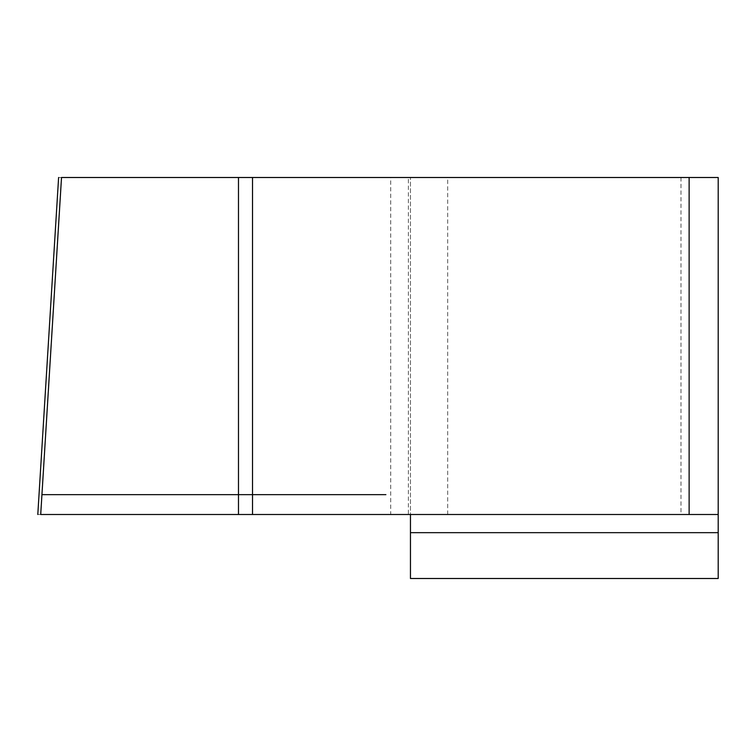 <?xml version="1.0" encoding="UTF-8"?>
<svg xmlns="http://www.w3.org/2000/svg" width="756" height="756" viewBox="0 0 756 756"><rect width="100%" height="100%" fill="white"/><g stroke="black" fill="none" stroke-linecap="round" stroke-linejoin="round"><path stroke-width="0.57" stroke-dasharray="3.78 2.83" d="M408.391 177.499L718.2 177.499L718.2 514.496L410.461 514.496L410.461 177.499L410.461 578.501L718.2 578.501L718.2 514.496L408.391 514.496L408.391 177.499L390.71 177.499L390.71 514.496L40.711 514.496L61.519 177.499L390.71 177.499M61.519 177.499C57.673 177.499 57.673 177.499 61.519 177.499M40.711 514.496C36.864 514.496 36.864 514.496 40.711 514.496M390.71 514.496L408.391 514.496M718.2 514.496L410.461 514.496M385.891 494.641L41.93 494.641M447.684 514.496L447.684 177.499M680.976 177.499L680.976 514.496M718.2 532.668L410.461 532.668"/><path stroke-width="1.13" d="M238.48 177.499L238.48 514.496L40.711 514.496C36.864 514.496 36.864 514.496 40.711 514.496L61.519 177.499C57.673 177.499 57.673 177.499 61.519 177.499L718.2 177.499L718.2 578.501L410.461 578.501L410.461 514.496M238.48 514.496L689.122 514.496L689.122 177.499M252.523 514.496L252.523 177.499M689.122 514.496L718.2 514.496M41.93 494.641L385.891 494.641M718.2 532.668L410.461 532.668M37.8 514.496L58.609 177.499"/></g></svg>
